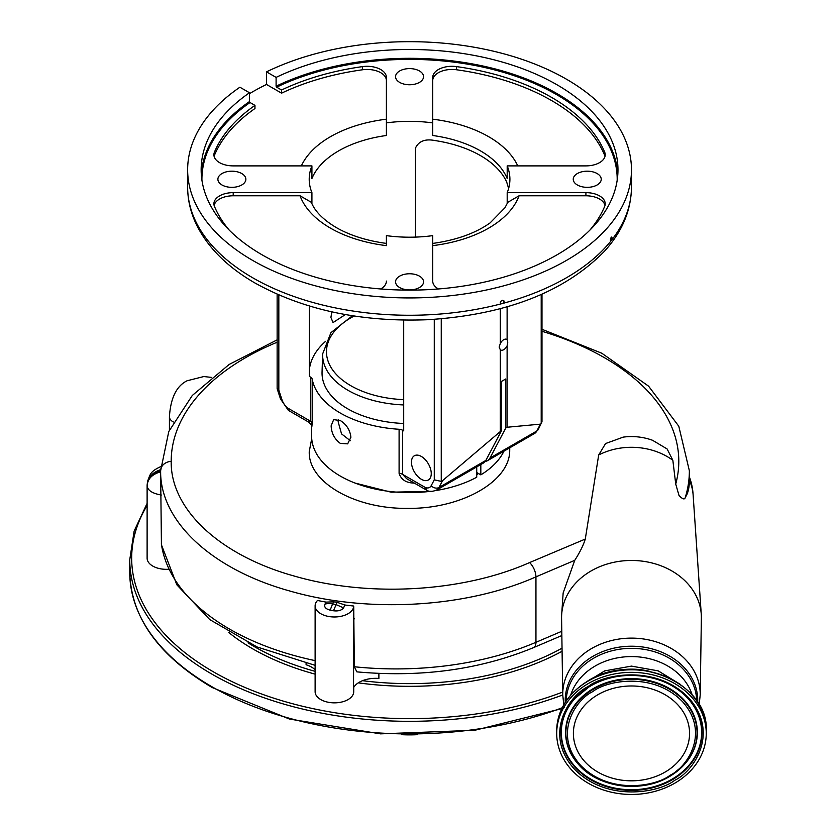<?xml version="1.0" encoding="UTF-8"?>
<svg xmlns="http://www.w3.org/2000/svg" width="836" height="836" viewBox="0 0 836 836"><rect width="100%" height="100%" fill="white"/><g stroke="black" fill="none" stroke-linecap="round" stroke-linejoin="round"><path stroke-width="1.25" d="M168.412 569.274A19.301 11.14 180 0 1 147.115 558.197L147.115 485.779C147.617 477.847 152.121 472.476 160.627 469.665A264.375 152.633 0 0 0 160.627 470.752L160.627 470.752A235.428 135.923 0 0 0 160.627 471.838L161.432 544.8L176.845 584.824L209.763 619.591L257.07 646.97L315.12 665.341M689.366 480.7L689.366 470.752A264.375 152.633 180 0 1 685.353 497.253C688.049 493.355 689.386 487.66 689.366 480.177A61.739 50.411 -0 0 1 693.117 494.902L701.268 614.366A69.9 57.067 -0 0 1 701.362 618.243L700.213 694.935A68.74 56.127 -0 0 0 631.473 638.119A68.74 56.127 -0 0 0 562.743 694.935L561.583 618.243A69.9 57.067 -0 0 1 561.688 614.366A69.9 57.067 -0 0 1 631.473 560.465A69.9 57.067 -0 0 1 701.268 614.366M277.134 342.237A253.799 146.53 0 0 0 171.192 461.326C170.398 509.479 220.129 555.606 294.711 576.182C368.477 597.552 462.81 592.264 529.575 562.576L585.284 539.063L598.691 454.983A61.739 50.411 -0 0 1 631.473 447.291A61.739 50.411 -0 0 1 672.844 460.281L675.728 484.065A253.799 146.53 0 0 0 678.801 461.326A253.799 146.53 0 0 0 541.989 331.296M685.353 497.253C684.788 499.918 682.678 499.332 679.01 495.487L675.728 484.065M509.761 447.814L509.709 451.555C508.884 482.163 460.375 509.134 407.508 508.361C354.736 509.072 307.941 482.058 309.257 451.471L311.724 438.66M598.691 454.983L605.567 443.55L623.207 437.134M622.872 437.176A61.749 61.749 0 0 1 652.561 440.29L667.118 448.963L672.844 460.281M355.028 483.051L391.112 492.185L430.728 491.338M476.729 474.712L478.474 473.51M403.704 423.476A87.519 50.526 180 0 1 322.038 373.065A87.519 50.526 180 0 1 322.048 372.125L322.633 353.931L330.951 332.634L352.447 315.736M421.365 456.456A13.993 8.078 -120 0 0 414.363 455.756A13.993 8.078 -120 0 0 412.221 466.969A13.993 8.078 -120 0 0 421.365 479.3A13.993 8.078 -120 0 0 428.356 479.989A13.993 8.078 -120 0 0 430.498 468.777A13.993 8.078 -120 0 0 421.365 456.456M161.358 495.016C152.424 493.522 147.669 490.439 147.115 485.779C147.606 478.903 152.121 474.252 160.627 471.838M353.722 687.411L353.722 691.706A19.301 11.14 180 0 1 334.421 702.846A19.301 11.14 180 0 1 315.12 691.706L315.12 605.839A19.301 11.14 180 0 1 317.513 600.467A235.428 135.923 0 0 0 326.124 602.119L333.763 601.826A235.428 135.923 0 0 0 337.211 602.359L344.986 605.013A235.428 135.923 0 0 0 353.712 606.037L354.349 666.762A235.428 135.923 0 0 0 535.949 642.309L535.949 576.861C466.06 607.95 367.265 613.457 289.998 591.062C211.874 569.494 159.791 521.173 160.627 470.752A19.301 15.759 180 0 0 147.115 485.779L147.627 481.181C150.208 474.597 149.863 471.577 160.867 466.561M378.886 673.429L378.886 678.456A23.157 13.366 0 0 0 353.534 687.746L353.712 614.868M353.712 606.037A19.301 11.14 180 0 1 334.254 616.978A19.301 11.14 180 0 1 315.12 605.839M401.635 734.677A87.707 50.641 0 0 0 417.488 734.677M315.12 669.751A23.157 13.366 0 0 0 306.091 664.766L306.091 663.261M562.032 648.172A219.993 127.009 180 0 1 362.49 680.692M315.12 671.339A219.993 127.009 180 0 1 248.062 642.863M561.782 631.284L535.949 642.309A11.579 5.622 66.9 0 1 533.608 647.587C480.157 669.615 421.24 677.714 356.857 671.862L354.349 666.762M344.986 605.013A32.573 18.8 0 0 0 343.638 607.897C341.537 610.385 338.152 611.346 333.47 610.761L330.168 610.144C325.591 608.942 323.877 606.915 325.016 604.073L326.124 602.119M585.284 539.063C583.434 545.145 579.933 552.241 574.75 560.329L535.949 576.861A11.579 5.549 -113.6 0 0 529.575 562.576M561.688 614.366L563.15 592.943L574.75 560.329M333.47 610.761L336.135 604.585A40.525 23.398 180 0 1 337.211 602.359M336.218 604.668L343.638 607.897M325.016 604.073A17.368 13.491 29.4 0 1 332.582 603.916L330.168 610.144M613.457 671.318A62.721 51.205 -0 0 1 631.473 669.155A62.721 51.205 -0 0 1 649.499 671.318M676.502 782.151A74.78 61.059 -0 0 1 598.127 788.045A74.78 61.059 -0 0 1 556.703 733.402A74.78 61.059 -0 0 1 586.444 684.663A74.78 61.059 -0 0 1 664.829 678.759A74.78 61.059 -0 0 1 706.253 733.402A74.78 61.059 -0 0 1 676.502 782.151M631.473 780.824A58.081 47.422 -0 0 1 573.392 733.402A58.081 47.422 -0 0 1 631.473 685.98A58.081 47.422 -0 0 1 689.564 733.402A58.081 47.422 -0 0 1 631.473 780.824M476.729 472.507L480.825 474.869A97.937 56.545 0 0 0 503.941 451.179M480.825 464.523L480.825 474.869M541.989 294.209L541.989 421.741L538.227 429.558L534.413 433.581A17.096 9.865 -120 0 0 536.817 431L540.432 424.134L507.118 427.248L505.759 428.042L489.948 458.065A17.096 9.865 60 0 1 487.534 460.646A17.096 9.865 60 0 1 485.246 461.399M505.759 428.042L505.759 378.969L501.663 381.331L501.663 430.404L442.599 480.616L438.984 487.492A17.096 9.865 60 0 1 436.57 490.074L483.448 463.008A17.096 9.865 -120 0 0 485.852 460.427L501.663 430.404M311.619 426.161L311.619 436.089A97.937 56.545 0 0 0 340.304 476.071A97.937 56.545 0 0 0 430.509 491.317M340.304 443.373C334.536 439.088 331.474 433.236 331.129 425.827L333.668 419.63L340.304 420.529C346.553 424.531 350.085 430.112 350.911 437.249L347.661 443.864L340.304 443.373M278.827 294.951L278.827 390.099L281.91 399.535A11.307 6.521 -120 0 0 287.647 408.01L310.522 421.219L310.522 377.099A5.789 3.344 180 0 1 312.183 379.105A97.937 56.545 0 0 0 340.304 413.047A97.937 56.545 0 0 0 399.096 429.276A5.789 3.344 180 0 1 402.565 430.237L402.565 474.357L425.44 487.566A11.307 6.521 -120 0 0 431.177 485.716L434.271 479.843L434.271 319.342M312.183 379.105L312.183 423.225C311.755 428.251 311.609 428.345 311.776 423.507M350.294 440.697L341.548 433.884L338.141 421.783L338.361 419.599M325.622 341.307A100.341 57.935 0 0 0 309.383 369.69M310.522 377.099L309.383 376.44L309.383 306.028M403.704 320.115L403.704 430.895L402.565 430.237M331.902 311.87L330.889 317.398L333.052 322.571L345.404 314.555M415.408 237.1L415.408 148.212C418.637 141.19 425.116 138.63 434.845 140.532A100.341 57.935 180 0 1 480.512 155.632A100.341 57.935 180 0 1 506.668 181.987L508.633 188.445M311.922 203.65L311.922 192.635A100.341 57.935 0 0 1 309.215 179.259A100.341 57.935 0 0 1 311.922 165.894L233.202 165.894A19.301 11.14 180 0 1 219.554 162.633A19.301 11.14 180 0 1 213.901 154.754A19.301 11.14 180 0 1 214.444 152.142A200.692 115.87 180 0 1 254.97 105.367L250.037 102.525A207.641 119.882 0 0 0 201.925 180.2M507.191 203.65L507.191 192.635A100.341 57.935 0 0 0 509.908 179.259A100.341 57.935 0 0 0 507.191 165.894L507.191 178.496A100.341 57.935 0 0 0 480.512 150.898A100.341 57.935 0 0 0 432.714 135.495L432.714 122.892A100.341 57.935 0 0 0 386.399 122.892L386.399 135.495A100.341 57.935 0 0 0 311.922 178.496L311.922 165.894M438.398 288.974A19.301 11.14 180 0 1 438.367 288.953A19.301 11.14 180 0 1 432.714 281.084L432.714 235.637A100.341 57.935 0 0 1 386.399 235.637L386.399 245.638A111.919 64.623 180 0 1 330.419 228.103A111.919 64.623 180 0 1 300.051 195.781L311.337 202.322C314.858 211.289 323.145 219.69 336.208 227.528C350.023 235.459 366.753 240.747 386.399 243.412M435.472 490.617A97.937 56.545 0 0 0 476.729 477.231L476.729 466.885M414.969 483.093C406.557 483.156 401.27 479.927 399.096 473.395L399.096 429.276M507.118 306.802L507.118 339.646A6.124 3.543 120 0 0 506.773 339.395A6.124 3.543 120 0 0 500.294 343.586L499.134 347.055L500.294 349.751A6.124 3.543 120 0 0 500.649 350.002A6.124 3.543 120 0 0 507.118 345.811L507.118 427.248M500.294 349.751L500.294 431.188M436.57 490.074C432.567 491.652 429.453 491.798 427.206 490.513L406.599 478.641L402.565 474.357A5.789 3.344 180 0 0 399.096 473.395M312.183 423.225A5.789 3.344 180 0 0 310.522 421.219L308.892 422.232C311.379 424.834 312.298 426.161 311.629 426.214L311.619 426.005M540.432 424.134L541.205 423.685L541.205 294.544M541.665 423.037L541.205 423.685M507.118 345.811L507.797 342.06L507.118 339.646M500.294 308.693L500.294 343.586M441.251 318.819L441.251 481.39L442.599 480.616M610.332 240.141L610.865 241.061L611.576 240.172A221.916 128.127 0 0 0 631.473 187.139C631.17 210.348 622.183 231.708 604.501 251.218C564.509 292.098 505.487 314.942 427.436 319.728C361.131 322.226 303.667 309.999 255.032 283.038C228.353 267.635 209.219 248.961 197.63 227.005C191.016 214.162 187.692 200.88 187.64 187.139A221.916 128.127 0 0 0 252.639 277.74A221.916 128.127 0 0 0 501.412 303.771L502.958 303.363A221.916 128.127 0 0 0 610.865 241.061L610.332 240.141C610.928 237.194 611.513 236.452 612.088 237.936L611.576 240.172M201.288 174.222A208.415 120.321 180 0 1 249.483 101.574L249.483 92.754L239.901 87.216A221.916 128.127 0 0 0 187.64 169.812A221.916 128.127 0 0 0 252.639 260.404A221.916 128.127 0 0 0 494.484 288.18A221.916 128.127 0 0 0 631.473 169.812A221.916 128.127 0 0 0 566.474 79.211A221.916 128.127 0 0 0 266.506 71.854L276.099 77.393L276.099 86.212A208.415 120.321 180 0 1 556.922 93.548A208.415 120.321 180 0 1 617.825 174.222M500.262 302.496L501.412 303.771L500.262 302.496C501.548 299.946 502.823 299.601 504.098 301.482L502.958 303.363M503.826 300.678L504.098 301.482M611.753 237.006L612.088 237.936M419.453 276.131A13.993 8.078 0 0 0 404.206 274.386A13.993 8.078 0 0 0 395.564 281.847A13.993 8.078 0 0 0 399.66 287.553A13.993 8.078 0 0 0 414.907 289.308A13.993 8.078 0 0 0 423.549 281.847A13.993 8.078 0 0 0 419.453 276.131M241.771 173.554A13.993 8.078 0 0 0 226.525 171.798A13.993 8.078 0 0 0 217.893 179.259A13.993 8.078 0 0 0 221.989 184.975A13.993 8.078 0 0 0 237.236 186.721A13.993 8.078 0 0 0 245.868 179.259A13.993 8.078 0 0 0 241.771 173.554M419.453 70.966A13.993 8.078 0 0 0 404.206 69.221A13.993 8.078 0 0 0 395.564 76.682A13.993 8.078 0 0 0 399.66 82.388A13.993 8.078 0 0 0 414.907 84.143A13.993 8.078 0 0 0 423.549 76.682A13.993 8.078 0 0 0 419.453 70.966M597.134 173.554A13.993 8.078 0 0 0 581.887 171.798A13.993 8.078 0 0 0 573.245 179.259A13.993 8.078 0 0 0 577.342 184.975A13.993 8.078 0 0 0 592.588 186.721A13.993 8.078 0 0 0 601.23 179.259A13.993 8.078 0 0 0 597.134 173.554M617.187 180.2A207.641 119.882 0 0 0 556.379 94.499A207.641 119.882 0 0 0 276.643 87.163L281.575 90.006A200.692 115.87 180 0 1 362.584 66.608A19.301 11.14 180 0 1 386.399 77.445L386.399 122.892M432.714 122.892L432.714 77.445A19.301 11.14 180 0 1 456.529 66.608A200.692 115.87 180 0 1 604.679 152.142A19.301 11.14 180 0 1 605.212 154.754A19.301 11.14 180 0 1 585.911 165.894L507.191 165.894M507.191 192.635L585.911 192.635A19.301 11.14 180 0 1 605.212 203.775A19.301 11.14 180 0 1 604.679 206.377A200.692 115.87 180 0 1 589.808 230.203M386.399 281.084A19.301 11.14 180 0 1 380.714 288.974M229.304 230.203A200.692 115.87 180 0 1 214.444 206.377A19.301 11.14 180 0 1 213.901 203.775A19.301 11.14 180 0 1 233.202 192.635L311.922 192.635M276.643 87.163L276.099 86.212M276.099 77.393A208.415 120.321 180 0 1 556.922 84.729A208.415 120.321 180 0 1 617.971 169.812A208.415 120.321 180 0 1 489.311 280.969A208.415 120.321 180 0 1 262.19 254.886A208.415 120.321 180 0 1 201.152 169.812A208.415 120.321 180 0 1 249.483 92.754M432.714 245.638L432.714 243.422C456.362 240.12 475.475 233.286 490.063 222.93L504.996 207.704L507.776 202.322L519.062 195.781A111.919 64.623 180 0 1 432.714 245.638L432.714 281.084M605.013 205.353A19.301 11.14 0 0 0 585.911 195.781L519.062 195.781M300.051 195.781L233.202 195.781A19.301 11.14 0 0 0 214.1 205.353M278.827 390.099L277.134 388.479L277.134 294.209M287.647 408.01L288.41 410.392L308.892 422.232M441.251 481.39L434.271 479.843M426.903 490.366L425.44 487.566M249.483 101.574L250.037 102.525M214.1 156.322A19.301 11.14 0 0 1 214.444 155.297A200.692 115.87 0 0 1 254.97 108.523L254.97 105.367M249.483 93.674A221.916 128.127 180 0 1 266.506 84.457L266.506 71.854M266.506 84.457L281.575 93.162L281.575 90.006M386.399 80.59A19.301 11.14 0 0 0 362.584 69.764A200.692 115.87 0 0 0 281.575 93.162M605.013 156.322A19.301 11.14 0 0 0 604.679 155.297A200.692 115.87 0 0 0 456.529 69.764A19.301 11.14 0 0 0 432.714 80.59M173.376 421.992A12.258 7.075 180 0 1 169.426 416.788L169.426 430.049M403.704 404.938A86.934 50.191 180 0 1 322.623 354.861A86.934 50.191 180 0 1 322.633 353.931M354.224 316.018A83.078 47.965 0 0 0 326.479 351.789A83.078 47.965 0 0 0 403.704 399.639M565.261 702.334A66.253 54.1 -0 0 1 631.473 646.218A66.253 54.1 -0 0 1 697.684 702.334M566.285 700.787A65.198 53.232 -0 0 1 631.473 648.339A65.198 53.232 -0 0 1 696.66 700.787M228.824 632.538A221.916 128.127 0 0 0 252.639 648.799A221.916 128.127 0 0 0 315.12 674.14M358.278 682.855A221.916 128.127 0 0 0 562.085 651.265M147.115 505.466A277.876 160.428 0 0 0 213.065 671.642A277.876 160.428 0 0 0 562.701 692.072M561.75 708.667L474.858 730.267L380.495 733.862L289.444 719.054L212.104 687.495C158.443 655.675 130.991 617.302 129.747 572.378L129.747 559.775A279.809 161.547 0 0 0 211.707 674.004A279.809 161.547 0 0 0 562.743 694.956M129.747 572.378A279.809 161.547 0 0 0 211.707 686.607A279.809 161.547 0 0 0 562.189 707.778M354.349 618.703A23.157 13.366 0 0 0 353.534 619.988M161.358 543.745A235.428 135.923 0 0 0 315.12 660.628M333.763 601.826L332.582 603.916L336.135 604.585M171.192 461.326A11.579 9.457 180 0 0 160.627 470.752L168.778 431.543L192.29 395.47L229.158 364.454L277.134 339.865M570.716 695.082A62.721 51.205 -0 0 1 631.473 656.573A62.721 51.205 -0 0 1 692.239 695.082M556.703 730.852A74.78 61.059 -0 0 1 586.444 682.103A74.78 61.059 -0 0 1 664.829 676.209A74.78 61.059 -0 0 1 706.253 730.852C709.106 682.061 632.037 650.784 586.569 681.8C567.257 694.256 557.298 710.61 556.703 730.852L556.703 733.402M674.767 780.26C693.295 771.806 720.13 733.224 688.864 698.06C656.041 663.857 603.237 674.318 588.189 686.544C569.661 694.998 542.825 733.58 574.081 768.754C606.905 802.947 659.719 792.486 674.767 780.26M589.046 686.931A70.464 57.538 -0 0 1 687.735 698.217A70.464 57.538 -0 0 1 687.829 698.321A70.464 57.538 -0 0 1 673.91 778.797A70.464 57.538 -0 0 1 575.22 767.511A70.464 57.538 -0 0 1 575.116 698.321A70.464 57.538 -0 0 1 588.941 686.993M687.704 698.185A70.151 57.276 -0 0 1 673.722 778.17A70.151 57.276 -0 0 1 575.471 766.925A70.151 57.276 -0 0 1 575.241 698.185M684.047 764.867A65.887 53.797 180 0 0 684.172 764.731A65.887 53.797 180 0 0 678.017 694.35A65.887 53.797 180 0 0 591.794 689.481A65.887 53.797 180 0 0 578.773 764.731A65.887 53.797 180 0 0 578.899 764.867M670.963 775.609A65.574 53.546 180 0 0 683.921 765.003A65.574 53.546 180 0 0 677.787 694.956A65.574 53.546 180 0 0 591.982 690.108A65.574 53.546 180 0 0 579.024 765.003A65.574 53.546 180 0 0 670.859 775.672M670.106 775.223C656.678 786.133 609.548 795.475 580.257 764.95C552.356 733.559 576.307 699.126 592.839 691.581C606.267 680.671 653.397 671.329 682.698 701.853C710.59 733.245 686.649 767.678 670.106 775.223M538.227 429.558A5.789 4.441 -152.2 0 1 536.817 431L489.948 458.065M485.852 460.427L438.984 487.492A5.789 4.441 -152.2 0 1 431.177 485.716M585.911 195.781L585.911 192.635M432.714 119.193A111.919 64.623 180 0 1 517.766 165.894M301.357 165.894A111.919 64.623 180 0 1 386.399 119.193M233.202 195.781L233.202 192.635M281.91 399.535A5.789 1.62 161.9 0 1 280.509 398.971L288.41 410.392M362.584 69.764L362.584 66.608M456.529 69.764L456.529 66.608M604.679 155.297L604.679 152.142M214.444 155.297L214.444 152.142M211.424 377.391L203.827 376.545L187.045 380.777C176.469 386.054 170.596 398.051 169.426 416.788M699.157 704.758L700.213 694.935M564.457 707.643L563.464 708.019M147.115 503.376L134.136 531.1L129.747 559.775M533.608 647.587L561.844 635.538M693.159 495.466A61.749 61.749 0 0 0 689.366 476.833M541.989 329.29L601.805 353.231L648.59 386.169L678.79 426.224L689.366 470.752M563.798 704.758L562.743 694.935M680.18 684.297L658.214 670.869L631.473 666.114L604.741 670.869L582.776 684.297M687.829 698.321C666.083 673.283 618.494 667.765 588.993 686.962L575.116 698.321M684.172 764.731L670.921 775.651C643.417 793.489 599.464 788.432 579.024 765.003L578.773 764.731M706.253 730.852L706.253 733.402M534.413 433.581L487.534 460.646M631.473 187.139L631.473 169.812M277.186 388.834L280.509 398.971M187.64 187.139L187.64 169.812"/></g></svg>
